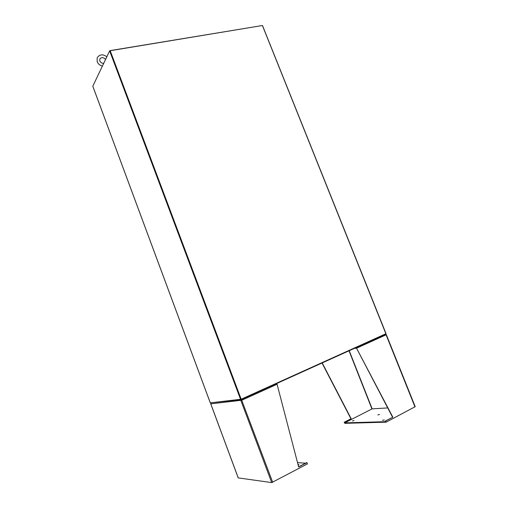<?xml version="1.0" encoding="UTF-8"?>
<svg xmlns="http://www.w3.org/2000/svg" width="508" height="508" viewBox="0 0 508 508"><rect width="100%" height="100%" fill="white"/><g stroke="black" fill="none" stroke-linecap="round" stroke-linejoin="round"><path stroke-width="0.76" d="M262.306 25.54L110.16 50.61L109.639 50.889L92.799 86.195L210.306 402.85L241.173 399.225L385.883 333.75L262.471 25.692M210.636 402.819L241.103 399.65L385.858 334.112L385.743 333.813M240.97 399.307L241.103 399.65M109.722 50.794L262.16 25.565M386.036 334.747L385.445 334.296M386.118 422.186L385.356 421.018L386.118 422.186L415.207 406.686L386.328 334.664M392.557 417.214L356.521 348.151L392.855 417.201L385.356 421.018M385.655 421.005L392.855 417.201M344.17 422.269L344.83 423.335L344.17 422.269L350.958 418.795L322.009 363.017M344.411 422.262L350.958 418.795M351.206 418.789L322.212 362.928M385.813 422.173L344.83 423.335M385.585 334.232L386.194 334.67M354.267 348.412L356.521 348.151M356.254 347.51L356.794 348.094L386.08 334.816L414.973 406.895M384.334 419.9L382.492 420.351L384.334 419.9M352.393 420.954L354.063 420.529L352.393 420.954M377.793 414.928L379.546 414.496L377.793 414.928M387.718 407.937L372.104 408.851L344.697 422.885L385.623 421.678M385.782 422.192L385.585 421.697M344.875 423.335L344.697 422.885M298.621 466.865L306.73 462.578L307.48 463.868L271.716 482.6L238.252 477.895M210.991 403.028L210.756 403.803M241.408 399.51L241.846 400.221L240.887 400.552L241.033 399.656M241.624 400.247L210.776 403.847L238.284 477.99M306.991 462.598L298.66 467.004L277.07 384.251L276.555 383.597M241.452 399.491L272.694 482.302M241.364 400.336L241.23 399.593M298.279 465.265L298.977 464.674L298.069 464.744M305.543 463.207L297.51 462.61M109.639 50.889L240.589 399.421M110.16 50.61L241.173 399.225M372.161 408.851L349.218 350.698M349.002 350.793L371.939 408.94M271.716 482.6L240.887 400.552M277.07 384.251L241.846 400.221M262.509 25.584L386.036 333.654M210.274 402.85L92.793 86.252M210.725 403.841L238.227 477.958M103.664 63.424C101.835 63.309 100.546 62.446 99.797 60.846L99.879 58.801C101.695 57.087 103.594 57.296 105.562 59.436M102.394 66.078C99.898 65.462 98.158 64.002 97.187 61.697L97.161 57.912M97.384 57.429C99.924 54.235 103.073 54.026 106.826 56.788"/></g></svg>
